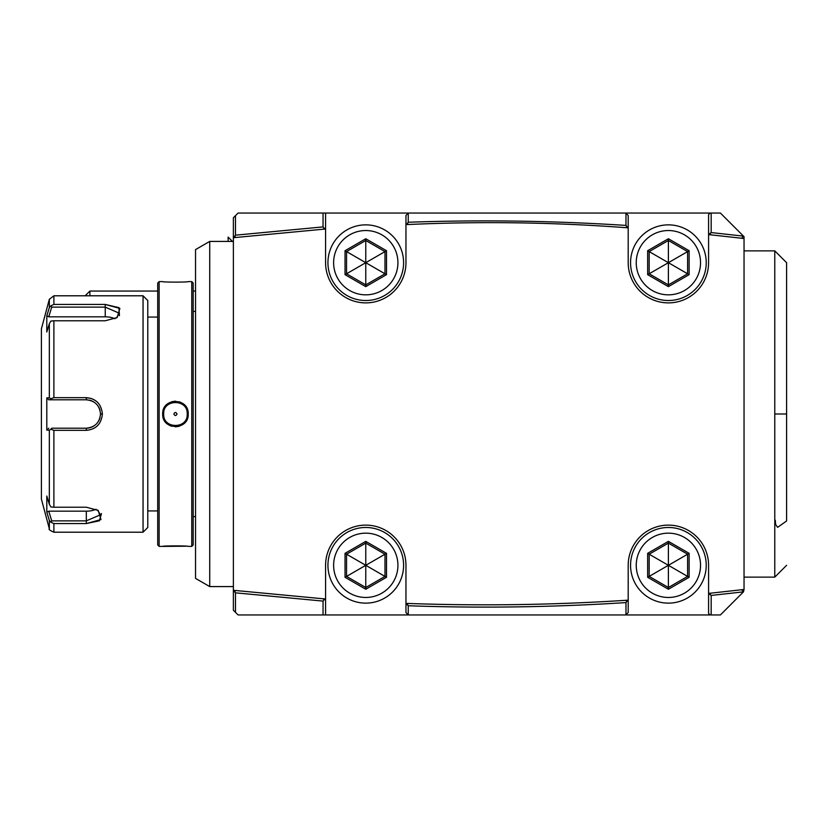 <?xml version="1.0" encoding="UTF-8"?>
<svg xmlns="http://www.w3.org/2000/svg" width="828" height="828" viewBox="0 0 828 828"><rect width="100%" height="100%" fill="white"/><g stroke="black" fill="none" stroke-linecap="round" stroke-linejoin="round"><path stroke-width="1.24" d="M62.68 430.343L86.319 430.343C96.017 429.432 101.368 423.988 102.393 414C101.368 423.988 96.017 429.432 86.319 430.343L53.892 430.343L53.892 507.222L86.319 507.222L98.221 510.431L100.975 519.57L86.319 523.555L53.892 523.565L53.892 532.207L143.058 532.207L143.058 295.793L53.892 295.793L53.892 304.435L105.239 304.445L119.884 308.43L117.131 317.569L105.239 320.778L53.892 320.778L53.892 397.657L86.319 397.657C96.007 398.558 101.358 404.002 102.393 414L100.509 414C99.66 422.611 94.93 427.341 86.319 428.19L51.719 428.19L50.891 429.256L53.892 430.343M97.445 509.965L100.509 514.737L86.319 520.864L86.319 523.555L99.37 520.812L101.502 513.577M96.772 401.58L93.492 399.386M91.525 398.547L86.319 397.657L62.68 397.657M119.418 315.685L118.953 307.633L105.239 304.445L105.239 307.136L119.418 313.263L116.365 318.035M53.892 397.657L50.891 398.744L49.328 397.854L49.328 323.727L50.891 321.047L53.892 320.778M53.892 507.222L50.891 506.953L49.328 504.273L49.328 430.146L46.803 430.156L46.803 397.844L48.759 399.81L51.719 399.81L50.891 398.744M51.719 399.81L86.319 399.81C94.93 400.659 99.65 405.389 100.509 414M49.328 430.146L50.891 429.256M96.048 509.251A14.19 7.09 0 0 1 86.319 511.176L86.319 520.864L51.719 520.864L50.891 522.209L53.892 523.565M49.328 323.727L46.803 331.987L46.803 315.841L49.328 307.581L50.891 305.791L49.328 307.581L49.328 299.291L41.4 328.892L41.4 499.108L49.328 528.709L49.328 520.419L46.803 512.159L49.328 520.419L50.891 522.209M51.719 520.864L48.759 511.176L46.803 512.159L46.803 496.013L49.328 504.273M53.892 304.435L50.891 305.791L51.719 307.136L105.239 307.136L105.239 316.824A14.19 7.09 180 0 1 114.968 318.749M49.328 307.581L48.417 310.541M46.803 397.844L49.328 397.854M48.759 399.81L86.319 399.81A14.19 14.19 0 0 1 87.54 399.872M89.362 400.141A14.19 14.19 0 0 1 93.564 401.808M98.615 406.921A14.19 14.19 0 0 1 100.022 410.336M100.457 412.851A14.19 14.19 0 0 1 100.457 415.149M100.022 417.664A14.19 14.19 0 0 1 98.615 421.079M93.533 426.213A14.19 14.19 0 0 1 86.319 428.19L51.719 428.19M46.803 430.156L48.759 428.19M46.803 315.841L48.759 316.824L51.719 307.136M48.759 316.824L105.239 316.824M48.759 511.176L86.319 511.176M143.058 532.207L147.788 527.477L147.788 300.523L143.058 295.793M157.724 414L157.724 283.021L159.142 281.603L159.142 546.397L157.724 544.979L157.724 414M191.765 281.603L193.183 283.021L193.183 544.979L191.765 546.397L191.765 281.603L188.215 281.603C188.898 282.286 161.957 282.286 162.681 281.603L159.142 281.603M187.759 417.415L188.215 414C188.939 430.601 161.967 430.612 162.681 414C161.967 397.399 188.929 397.388 188.215 414L187.273 414C187.997 429.246 162.909 429.246 163.633 414C162.909 398.754 187.997 398.754 187.273 414A11.82 11.82 0 0 1 187.087 416.091M169.471 425.354L171.541 426.244M175.453 426.855L179.397 426.223M182.646 424.619L185.534 421.887M186.103 546.211L162.681 546.397C162.009 545.714 188.95 545.714 188.215 546.397L191.765 546.397M182.646 403.381L179.397 401.777M175.453 401.145L171.52 401.766M169.471 402.646L165.693 405.71M195.543 414L195.543 578.399L209.732 586.586L209.732 241.414L195.543 249.601L195.543 414M233.372 237.708L233.372 590.292L325.58 598.996L325.58 565.307A40.189 40.189 0 0 1 365.769 525.118A40.189 40.189 0 0 1 405.958 565.307L405.958 603.384L408.328 603.467C480.871 606.013 553.373 604.968 625.833 600.31L628.193 600.155L628.193 565.307A40.189 40.189 0 0 1 668.393 525.118A40.189 40.189 0 0 1 708.582 565.307L708.582 593.407L744.041 589.484L744.041 238.516L708.582 234.593L708.582 262.693A40.189 40.189 0 0 1 668.393 302.882A40.189 40.189 0 0 1 628.193 262.693L628.193 227.845L625.844 227.669C553.404 222.287 480.892 221.231 408.318 224.512L405.958 224.616L405.958 262.693A40.189 40.189 0 0 1 365.769 302.882A40.189 40.189 0 0 1 325.58 262.693L325.58 229.004L233.372 237.708L233.372 217.774L235.483 215.663L235.483 235.173L234.728 236.239L235.742 237.45M405.958 603.426L405.958 612.596L408.328 614.956L238.102 614.956L233.372 610.226L233.372 590.292M741.681 238.236L743.472 236.135L711.18 232.564L708.582 234.593L708.582 214.566L710.207 213.044L720.401 213.044L744.041 236.684L744.041 238.516L741.681 238.236M708.903 234.624L710.941 234.831L710.186 233.755M744.041 589.484L743.472 591.865L741.681 589.764M710.207 614.956L708.582 613.434L708.582 593.407L711.18 595.435L743.472 591.865L720.401 614.956L625.833 614.956L628.193 612.596L628.193 600.155M628.193 227.845L628.193 215.404L625.833 213.044L710.207 213.044M625.833 213.044L408.328 213.044L405.958 215.404L405.958 224.574M235.483 215.663L238.102 213.044L408.328 213.044M711.18 232.564L711.18 213.044M626.071 227.69L626.786 226.51L628.193 227.69M408.318 224.512L407.407 223.363L405.948 224.585L407.2 224.564M625.978 213.189L625.978 225.413C553.446 220.755 480.871 219.699 408.245 222.246L407.407 223.363M625.978 225.413L626.786 226.51M408.245 222.246L408.245 213.127M325.58 213.044L325.58 229.004M325.352 229.025L324.007 228.093L323.21 229.19M323.044 213.044L323.044 226.903L235.483 235.173M323.044 226.903L324.007 228.093M233.372 237.439L234.728 236.239M408.328 614.956L625.833 614.956M235.483 612.337L235.483 592.827L233.372 590.561M235.742 590.561L234.728 591.761M325.352 598.975L323.21 598.82L324.007 599.907L325.58 598.996L325.58 614.956M235.483 592.827L323.044 601.097L324.007 599.907M323.044 601.097L323.044 614.956M408.245 614.873L408.245 605.754L405.948 603.415L407.148 603.426M407.407 604.637L408.328 603.467M625.833 600.31L626.786 601.49L628.193 600.31M408.245 605.754C480.871 608.301 553.446 607.245 625.978 602.587L626.786 601.49M708.892 593.376L710.941 593.169L710.186 594.245M711.18 614.956L711.18 595.435M625.978 602.587L625.978 614.811M786.6 520.988L786.6 262.693L786.6 520.988L777.616 527.343L775.619 524.455L775.287 520.212L774.78 520.336L774.78 577.126L744.041 577.126M774.78 520.336L774.78 250.874L744.041 250.874M157.724 291.063L89.9 291.063L89.9 295.793M228.124 241.414L228.124 237.108L232.43 241.414M162.681 414L163.633 414A11.82 11.82 0 0 0 163.82 416.111M163.633 414A11.82 11.82 0 0 1 163.82 411.889M187.076 411.878A11.82 11.82 0 0 1 187.273 414M177.037 414C175.981 411.982 174.915 411.982 173.859 414C174.925 416.018 175.981 416.018 177.037 414M365.769 527.477A37.829 37.829 0 0 1 403.598 565.307A37.829 37.829 0 0 1 365.769 603.136A37.829 37.829 0 0 1 327.94 565.307A37.829 37.829 0 0 1 365.769 527.477M365.769 533.16A32.157 32.157 0 0 0 333.622 565.307A32.157 32.157 0 0 0 365.769 597.464A32.157 32.157 0 0 0 397.926 565.307A32.157 32.157 0 0 0 365.769 533.16M365.769 589.257L386.5 577.282L386.5 553.342L365.769 541.367L345.038 553.342L345.038 577.282L365.769 589.257L365.769 587.507L384.989 576.402L384.989 554.211L365.769 543.116L346.549 554.211L346.549 576.402L365.769 587.507L365.769 565.441M345.038 577.282L365.655 565.379M345.038 553.342L365.655 565.245M365.769 541.367L365.769 565.172M386.5 553.342L365.893 565.245M386.5 577.282L365.893 565.379M365.769 224.864A37.829 37.829 0 0 1 403.598 262.693A37.829 37.829 0 0 1 365.769 300.523A37.829 37.829 0 0 1 327.94 262.693A37.829 37.829 0 0 1 365.769 224.864M365.769 230.536A32.157 32.157 0 0 0 333.622 262.693A32.157 32.157 0 0 0 365.769 294.84A32.157 32.157 0 0 0 397.926 262.693A32.157 32.157 0 0 0 365.769 230.536M365.769 286.633L386.5 274.658L386.5 250.718L365.769 238.743L345.038 250.718L345.038 274.658L365.769 286.633L365.769 284.884L384.989 273.789L384.989 251.598L365.769 240.493L346.549 251.598L346.549 273.789L365.769 284.884L365.769 262.828M345.038 274.658L365.655 262.755M345.038 250.718L365.655 262.621M365.769 238.743L365.769 262.559M386.5 250.718L365.893 262.621M386.5 274.658L365.893 262.755M668.393 527.477A37.829 37.829 0 0 1 706.222 565.307A37.829 37.829 0 0 1 668.393 603.136A37.829 37.829 0 0 1 630.563 565.307A37.829 37.829 0 0 1 668.393 527.477M668.393 533.16A32.157 32.157 0 0 0 636.235 565.307A32.157 32.157 0 0 0 668.393 597.464A32.157 32.157 0 0 0 700.54 565.307A32.157 32.157 0 0 0 668.393 533.16M668.393 589.257L689.124 577.282L689.124 553.342L668.393 541.367L647.651 553.342L647.651 577.282L668.393 589.257L668.393 587.507L687.613 576.402L687.613 554.211L668.393 543.116L649.173 554.211L649.173 576.402L668.393 587.507L668.393 565.441M647.651 577.282L668.268 565.379M647.651 553.342L668.268 565.245M668.393 541.367L668.393 565.172M689.124 553.342L668.506 565.245M689.124 577.282L668.506 565.379M668.393 224.864A37.829 37.829 0 0 1 706.222 262.693A37.829 37.829 0 0 1 668.393 300.523A37.829 37.829 0 0 1 630.563 262.693A37.829 37.829 0 0 1 668.393 224.864M668.393 230.536A32.157 32.157 0 0 0 636.235 262.693A32.157 32.157 0 0 0 668.393 294.84A32.157 32.157 0 0 0 700.54 262.693A32.157 32.157 0 0 0 668.393 230.536M668.393 286.633L689.124 274.658L689.124 250.718L668.393 238.743L647.651 250.718L647.651 274.658L668.393 286.633L668.393 284.884L687.613 273.789L687.613 251.598L668.393 240.493L649.173 251.598L649.173 273.789L668.393 284.884L668.393 262.828M647.651 274.658L668.268 262.755M647.651 250.718L668.268 262.621M668.393 238.743L668.393 262.559M689.124 250.718L668.506 262.621M689.124 274.658L668.506 262.755M86.319 397.657L86.319 399.81M86.319 430.343L86.319 428.19M774.78 414L786.6 414M49.328 528.709C48.407 529.289 49.928 530.458 53.892 532.207M49.328 299.291L53.892 295.793M147.788 317.072L157.724 317.072M162.681 546.397L159.142 546.397M193.183 311.39L195.543 311.39M193.183 516.61L195.543 516.61M233.372 241.414L209.732 241.414M233.372 586.586L209.732 586.586M786.6 262.693L774.78 250.874M786.6 565.307L774.78 577.126M195.543 291.063L193.183 291.063M85.17 295.793L89.9 291.063M147.788 510.928L157.724 510.928"/></g></svg>

